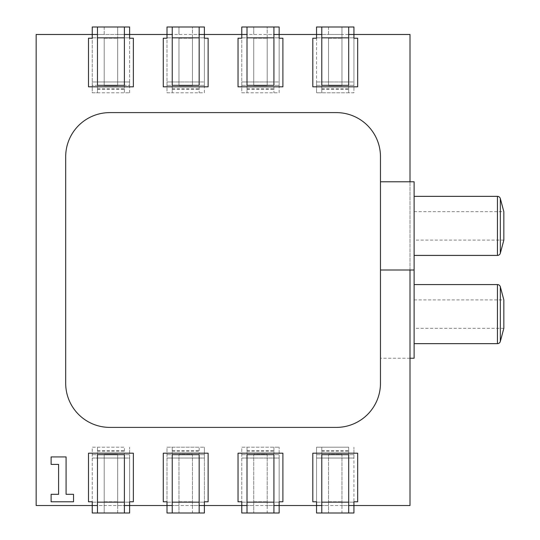 <?xml version="1.0" encoding="UTF-8"?>
<svg xmlns="http://www.w3.org/2000/svg" width="540" height="540" viewBox="0 0 540 540"><rect width="100%" height="100%" fill="white"/><g stroke="black" fill="none" stroke-linecap="round" stroke-linejoin="round"><path stroke-width="0.41" stroke-dasharray="2.7 2.03" d="M414.119 299.909L503.84 299.909L503.84 328.32L414.119 328.32L414.119 299.909L414.119 328.32M414.119 284.58L414.119 343.649L414.119 284.58M414.119 211.68L503.84 211.68L503.84 240.091L414.119 240.091L414.119 211.68L414.119 240.091M414.119 196.351L414.119 255.42L414.119 196.351M414.119 358.229L414.119 270L380.471 270L380.471 358.229L380.471 270M410.009 358.229L380.471 358.229M321.779 513L321.779 447.201L321.779 454.68L348.692 454.68L348.692 505.521L353.93 505.521L353.93 501.782L357.669 501.782L357.669 453.182L312.809 453.182L312.809 501.782L316.541 501.782L316.541 505.521L328.509 505.521L328.509 513L328.509 501.782L328.509 505.521L341.969 505.521L341.969 454.309L328.509 454.309L328.509 501.782L328.509 454.309L341.969 454.309L341.969 513L316.541 513L316.541 501.782L316.541 505.521L353.93 505.521L353.93 501.782L353.93 505.521L410.009 505.521L410.009 34.479L353.93 34.479L353.93 27L341.969 27L341.969 38.218L341.969 34.479L353.93 34.479L353.93 85.32L353.93 34.479L353.93 38.218L353.93 34.479L353.93 38.218L357.669 38.218L353.93 38.218L357.669 38.218L357.669 86.819L357.669 38.218L357.669 86.819L312.809 86.819L357.669 86.819L312.809 86.819L312.809 38.218L312.809 86.819L312.809 38.218L316.541 38.218L316.541 34.479L353.93 34.479L348.692 34.479L348.692 85.32L321.779 85.32L321.779 92.799L348.692 92.799L348.692 34.479M328.509 34.479L328.509 27L341.969 27L341.969 34.479L328.509 34.479L328.509 27L316.541 27L316.541 34.479L328.509 34.479M341.969 85.691L341.969 38.218L341.969 85.691L328.509 85.691L328.509 38.218L328.509 85.691L341.969 85.691M348.692 27L348.692 81.959L353.93 81.959L316.541 81.959L316.541 92.799L321.779 92.799L321.779 81.959L348.692 81.959L348.692 92.799L353.93 92.799L353.93 81.959L353.93 92.799L316.541 92.799L316.541 34.479L316.541 85.32L316.541 81.959L321.779 81.959L321.779 27M247.01 513L247.01 447.201L247.01 454.68L273.928 454.68L273.928 505.521L279.16 505.521L279.16 501.782L282.899 501.782L282.899 453.182L238.039 453.182L238.039 501.782L241.772 501.782L241.772 505.521L253.739 505.521L253.739 513L253.739 501.782L253.739 505.521L267.199 505.521L267.199 454.309L253.739 454.309L253.739 501.782L253.739 454.309L267.199 454.309L267.199 513L241.772 513L241.772 501.782L241.772 505.521L279.16 505.521L279.16 501.782L279.16 505.521L321.779 505.521L321.779 454.68L348.692 454.68L348.692 447.201L316.541 447.201L316.541 502.16L316.541 447.201L348.692 447.201L348.692 458.042L353.93 458.042L353.93 447.201L353.93 502.16L353.93 458.042L316.541 458.042L348.692 458.042L348.692 513M253.739 34.479L253.739 27L267.199 27L267.199 38.218L267.199 34.479L279.16 34.479L279.16 27L267.199 27L267.199 34.479L253.739 34.479L253.739 27L241.772 27L241.772 34.479L279.16 34.479L279.16 85.32L279.16 34.479L279.16 38.218L279.16 34.479L279.16 38.218L282.899 38.218L279.16 38.218L282.899 38.218L282.899 86.819L282.899 38.218L282.899 86.819L238.039 86.819L282.899 86.819L238.039 86.819L238.039 38.218L238.039 86.819L238.039 38.218L241.772 38.218L241.772 34.479L253.739 34.479M267.199 85.691L267.199 38.218L267.199 85.691L253.739 85.691L253.739 38.218L253.739 85.691L267.199 85.691M273.928 27L273.928 81.959L279.16 81.959L241.772 81.959L241.772 92.799L247.01 92.799L247.01 81.959L273.928 81.959L273.928 92.799L273.928 85.32L247.01 85.32L247.01 92.799L279.16 92.799L279.16 81.959L279.16 92.799L241.772 92.799L241.772 34.479L241.772 85.32L241.772 81.959L247.01 81.959L247.01 27M172.24 513L172.24 447.201L172.24 454.68L199.159 454.68L199.159 505.521L204.39 505.521L204.39 501.782L208.13 501.782L208.13 453.182L163.269 453.182L163.269 501.782L167.008 501.782L167.008 505.521L178.97 505.521L178.97 513L178.97 501.782L178.97 505.521L192.429 505.521L192.429 454.309L178.97 454.309L178.97 501.782L178.97 454.309L192.429 454.309L192.429 513L167.008 513L167.008 501.782L167.008 505.521L204.39 505.521L204.39 501.782L204.39 505.521L247.01 505.521L247.01 454.68L273.928 454.68L273.928 447.201L279.16 447.201L241.772 447.201L241.772 502.16L241.772 447.201L273.928 447.201L273.928 458.042L279.16 458.042L279.16 447.201L279.16 502.16L279.16 458.042L241.772 458.042L273.928 458.042L273.928 513M178.97 34.479L178.97 27L192.429 27L192.429 38.218L192.429 34.479L204.39 34.479L204.39 27L192.429 27L192.429 34.479L178.97 34.479L178.97 27L167.008 27L167.008 34.479L204.39 34.479L204.39 85.32L204.39 34.479L204.39 38.218L204.39 34.479L204.39 38.218L208.13 38.218L204.39 38.218L208.13 38.218L208.13 86.819L208.13 38.218L208.13 86.819L163.269 86.819L208.13 86.819L163.269 86.819L163.269 38.218L163.269 86.819L163.269 38.218L167.008 38.218L167.008 34.479L178.97 34.479M192.429 85.691L192.429 38.218L192.429 85.691L178.97 85.691L178.97 38.218L178.97 85.691L192.429 85.691M199.159 27L199.159 81.959L204.39 81.959L167.008 81.959L167.008 92.799L172.24 92.799L172.24 81.959L199.159 81.959L199.159 92.799L199.159 85.32L172.24 85.32L172.24 92.799L204.39 92.799L204.39 81.959L204.39 92.799L167.008 92.799L167.008 34.479L167.008 85.32L167.008 81.959L172.24 81.959L172.24 27M321.779 34.479L321.779 85.32L348.692 85.32L321.779 85.32L321.779 34.479L316.541 34.479L316.541 38.218L312.809 38.218L316.541 38.218L316.541 34.479L273.928 34.479L273.928 85.32L273.928 34.479M348.692 505.521L348.692 454.68L321.779 454.68L321.779 505.521M247.01 34.479L247.01 85.32L273.928 85.32L247.01 85.32L247.01 34.479L241.772 34.479L241.772 38.218L238.039 38.218L241.772 38.218L241.772 34.479L199.159 34.479L199.159 85.32L199.159 34.479M273.928 505.521L273.928 454.68L247.01 454.68L247.01 505.521M172.24 34.479L172.24 85.32L199.159 85.32L172.24 85.32L172.24 34.479L167.008 34.479L167.008 38.218L163.269 38.218L167.008 38.218L167.008 34.479L129.62 34.479L129.62 38.218L129.62 27L117.659 27L117.659 38.218L117.659 34.479L129.62 34.479L129.62 85.32L129.62 34.479L129.62 38.218L133.36 38.218L129.62 38.218L133.36 38.218L133.36 86.819L133.36 38.218L133.36 86.819L88.499 86.819L133.36 86.819L88.499 86.819L88.499 38.218L88.499 86.819L88.499 38.218L92.239 38.218L92.239 34.479L36.16 34.479L36.16 505.521L92.239 505.521L92.239 501.782L92.239 513L117.659 513L117.659 454.309L104.2 454.309L104.2 505.521L117.659 505.521L117.659 454.309L104.2 454.309L104.2 513L104.2 505.521L92.239 505.521L92.239 502.16L92.239 505.521L129.62 505.521L129.62 501.782L133.36 501.782L133.36 453.182L88.499 453.182L88.499 501.782L92.239 501.782L92.239 505.521L97.47 505.521L97.47 454.68L124.389 454.68L124.389 447.201L92.239 447.201L92.239 502.16L92.239 447.201L124.389 447.201L124.389 458.042L129.62 458.042L129.62 447.201L129.62 502.16L129.62 458.042L92.239 458.042L97.47 458.042L97.47 447.201L97.47 454.68L124.389 454.68L97.47 454.68L97.47 505.521M199.159 505.521L199.159 454.68L172.24 454.68L199.159 454.68L199.159 447.201L204.39 447.201L167.008 447.201L167.008 502.16L167.008 447.201L199.159 447.201L199.159 458.042L204.39 458.042L204.39 447.201L204.39 502.16L204.39 458.042L167.008 458.042L199.159 458.042L199.159 513M51.111 464.4L58.59 464.4L58.59 494.309L51.111 494.309L51.111 501.782L73.541 501.782L73.541 494.309L66.069 494.309L66.069 456.921L51.111 456.921L51.111 464.4M109.809 427.39L336.359 427.39A44.111 44.111 0 0 0 380.471 383.279L380.471 156.722A44.111 44.111 0 0 0 336.359 112.61L109.809 112.61A44.111 44.111 0 0 0 65.691 156.722L65.691 383.279A44.111 44.111 0 0 0 109.809 427.39L336.359 427.39A44.111 44.111 0 0 0 380.471 383.279L380.471 156.722A44.111 44.111 0 0 0 336.359 112.61L109.809 112.61A44.111 44.111 0 0 0 65.691 156.722L65.691 383.279A44.111 44.111 0 0 0 109.809 427.39L336.359 427.39A44.111 44.111 0 0 0 380.471 383.279L380.471 156.722A44.111 44.111 0 0 0 336.359 112.61L109.809 112.61A44.111 44.111 0 0 0 65.691 156.722L65.691 383.279A44.111 44.111 0 0 0 109.809 427.39M410.009 270L410.009 181.771M353.93 501.782L357.669 501.782L357.669 453.182L312.809 453.182L312.809 501.782L316.541 501.782L312.809 501.782L312.809 453.182L357.669 453.182L357.669 501.782L353.93 501.782M279.16 501.782L282.899 501.782L282.899 453.182L238.039 453.182L238.039 501.782L241.772 501.782L238.039 501.782L238.039 453.182L282.899 453.182L282.899 501.782L279.16 501.782M204.39 501.782L208.13 501.782L208.13 453.182L163.269 453.182L163.269 501.782L167.008 501.782L163.269 501.782L163.269 453.182L208.13 453.182L208.13 501.782L204.39 501.782M124.389 505.521L124.389 454.68L124.389 505.521L129.62 505.521L129.62 501.782L133.36 501.782L129.62 501.782L129.62 505.521L172.24 505.521L172.24 454.68L172.24 505.521M133.36 501.782L133.36 453.182L88.499 453.182L88.499 501.782L92.239 501.782L88.499 501.782L88.499 453.182L133.36 453.182L133.36 501.782M97.47 27L97.47 81.959L124.389 81.959L124.389 92.799L129.62 92.799L92.239 92.799L92.239 81.959L97.47 81.959L97.47 92.799L92.239 92.799L92.239 34.479L92.239 38.218L88.499 38.218L92.239 38.218L92.239 34.479L129.62 34.479L124.389 34.479L124.389 85.32L97.47 85.32L97.47 92.799L124.389 92.799L124.389 34.479M104.2 34.479L104.2 27L117.659 27L117.659 34.479L104.2 34.479L104.2 27L92.239 27L92.239 34.479L104.2 34.479M117.659 85.691L117.659 38.218L117.659 85.691L104.2 85.691L104.2 38.218L104.2 85.691L117.659 85.691M129.62 92.799L129.62 81.959L129.62 92.799M92.239 85.32L92.239 81.959L92.239 85.32L129.62 85.32L92.239 85.32M97.47 34.479L97.47 85.32L97.47 34.479L92.239 34.479L92.239 81.959L129.62 81.959L124.389 81.959L124.389 27M97.47 85.32L124.389 85.32L97.47 85.32M97.47 513L97.47 458.042L124.389 458.042L124.389 513M414.119 270L414.119 181.771M129.62 505.521L129.62 513L117.659 513L117.659 505.521L129.62 505.521L129.62 502.16L129.62 505.521M92.239 454.68L129.62 454.68L92.239 454.68M204.39 505.521L204.39 513L192.429 513L192.429 505.521L204.39 505.521L204.39 502.16L204.39 505.521M167.008 454.68L204.39 454.68L167.008 454.68M167.008 85.32L204.39 85.32L167.008 85.32M279.16 505.521L279.16 513L267.199 513L267.199 505.521L279.16 505.521L279.16 502.16L279.16 505.521M241.772 454.68L279.16 454.68L241.772 454.68M241.772 85.32L279.16 85.32L241.772 85.32M353.93 505.521L353.93 513L341.969 513L341.969 505.521L353.93 505.521L353.93 502.16L353.93 505.521M316.541 454.68L353.93 454.68L316.541 454.68M316.541 85.32L353.93 85.32L316.541 85.32M328.509 501.782L341.969 501.782L328.509 501.782M328.509 38.218L341.969 38.218L328.509 38.218M253.739 501.782L267.199 501.782L253.739 501.782M253.739 38.218L267.199 38.218L253.739 38.218M178.97 501.782L192.429 501.782L178.97 501.782M178.97 38.218L192.429 38.218L178.97 38.218M321.779 89.431L348.692 89.431M321.779 88.681L348.692 88.681M321.779 37.841L348.692 37.841M321.779 451.319L348.692 451.319M321.779 450.569L348.692 450.569M321.779 502.16L348.692 502.16M247.01 89.431L273.928 89.431M247.01 88.681L273.928 88.681M247.01 37.841L273.928 37.841M247.01 451.319L273.928 451.319M247.01 450.569L273.928 450.569M247.01 502.16L273.928 502.16M172.24 89.431L199.159 89.431M172.24 88.681L199.159 88.681M172.24 37.841L199.159 37.841M172.24 451.319L199.159 451.319M172.24 450.569L199.159 450.569M172.24 502.16L199.159 502.16M104.2 501.782L117.659 501.782L104.2 501.782M104.2 38.218L117.659 38.218L104.2 38.218M97.47 89.431L124.389 89.431M97.47 88.681L124.389 88.681M97.47 37.841L124.389 37.841M97.47 451.319L124.389 451.319M97.47 450.569L124.389 450.569M97.47 502.16L124.389 502.16M497.441 196.351L497.441 255.42M497.441 284.58L497.441 343.649M500.33 341.429L500.33 286.794M500.33 253.206L500.33 198.572M92.239 502.16L129.62 502.16L92.239 502.16M92.239 458.042L129.62 458.042M92.239 37.841L129.62 37.841L92.239 37.841M92.239 81.959L129.62 81.959M167.008 502.16L204.39 502.16L167.008 502.16M167.008 458.042L204.39 458.042M167.008 37.841L204.39 37.841L167.008 37.841M167.008 81.959L204.39 81.959M241.772 502.16L279.16 502.16L241.772 502.16M241.772 458.042L279.16 458.042M241.772 37.841L279.16 37.841L241.772 37.841M241.772 81.959L279.16 81.959M316.541 502.16L353.93 502.16L316.541 502.16M316.541 458.042L353.93 458.042M316.541 37.841L353.93 37.841L316.541 37.841M316.541 81.959L353.93 81.959"/><path stroke-width="0.81" d="M414.119 255.42L497.441 255.42A2.99 2.99 0 0 0 500.33 253.206L503.84 240.091L503.84 211.68L500.33 198.572L500.33 253.206M497.441 255.42L497.441 196.351A2.99 2.99 0 0 1 500.33 198.572M414.119 343.649L497.441 343.649A2.99 2.99 0 0 0 500.33 341.429L503.84 328.32L503.84 299.909L500.33 286.794L500.33 341.429M497.441 343.649L497.441 284.58A2.99 2.99 0 0 1 500.33 286.794M497.441 284.58L414.119 284.58M497.441 196.351L414.119 196.351M380.471 181.771L414.119 181.771L414.119 358.229L410.009 358.229M380.471 198.261L380.471 383.279A44.111 44.111 0 0 1 336.359 427.39L109.809 427.39A44.111 44.111 0 0 1 65.691 383.279L65.691 156.722A44.111 44.111 0 0 1 109.809 112.61L336.359 112.61A44.111 44.111 0 0 1 380.471 156.722L380.471 198.261M414.119 270L380.471 270M321.779 34.479L316.541 34.479L316.541 27L353.93 27L353.93 38.218L357.669 38.218L357.669 86.819L312.809 86.819L312.809 38.218L316.541 38.218L316.541 34.479L279.16 34.479L279.16 27L241.772 27L241.772 34.479L204.39 34.479L204.39 27L167.008 27L167.008 34.479L124.389 34.479M321.779 85.32L348.692 85.32L348.692 27L321.779 27L321.779 85.32M321.779 27L348.692 27M321.779 513L348.692 513L348.692 454.68L321.779 454.68L321.779 513L348.692 513M321.779 505.521L316.541 505.521L316.541 513L353.93 513L353.93 501.782L357.669 501.782L357.669 453.182L312.809 453.182L312.809 501.782L316.541 501.782L316.541 505.521L279.16 505.521L279.16 501.782L282.899 501.782L282.899 453.182L238.039 453.182L238.039 501.782L241.772 501.782L241.772 513L279.16 513L279.16 505.521L273.928 505.521M247.01 85.32L273.928 85.32L273.928 27L247.01 27L247.01 85.32M247.01 27L273.928 27M273.928 34.479L279.16 34.479L279.16 38.218L282.899 38.218L282.899 86.819L238.039 86.819L238.039 38.218L241.772 38.218L241.772 34.479L247.01 34.479M247.01 513L273.928 513L273.928 454.68L247.01 454.68L247.01 513L273.928 513M172.24 85.32L199.159 85.32L199.159 27L172.24 27L172.24 85.32M172.24 27L199.159 27M199.159 34.479L204.39 34.479L204.39 38.218L208.13 38.218L208.13 86.819L163.269 86.819L163.269 38.218L167.008 38.218L167.008 34.479L172.24 34.479M172.24 513L199.159 513L199.159 454.68L172.24 454.68L172.24 513L199.159 513M172.24 505.521L167.008 505.521L167.008 513L204.39 513L204.39 501.782L208.13 501.782L208.13 453.182L163.269 453.182L163.269 501.782L167.008 501.782L167.008 505.521L129.62 505.521L129.62 501.782L133.36 501.782L133.36 453.182L88.499 453.182L88.499 501.782L92.239 501.782L92.239 513L129.62 513L129.62 505.521L124.389 505.521M97.47 34.479L92.239 34.479L92.239 38.218L88.499 38.218L88.499 86.819L133.36 86.819L133.36 38.218L129.62 38.218L129.62 27L92.239 27L92.239 34.479L36.16 34.479L36.16 505.521L97.47 505.521M199.159 505.521L247.01 505.521M348.692 505.521L410.009 505.521L410.009 270M410.009 181.771L410.009 34.479L348.692 34.479M97.47 85.32L124.389 85.32L124.389 27L97.47 27L97.47 85.32M97.47 27L124.389 27M97.47 513L124.389 513L124.389 454.68L97.47 454.68L97.47 513L124.389 513M51.111 456.921L51.111 464.4L58.59 464.4L58.59 494.309L51.111 494.309L51.111 501.782L73.541 501.782L73.541 494.309L66.069 494.309L66.069 456.921L51.111 456.921M321.779 37.841L348.692 37.841M321.779 502.16L348.692 502.16M247.01 37.841L273.928 37.841M247.01 502.16L273.928 502.16M172.24 37.841L199.159 37.841M172.24 502.16L199.159 502.16M97.47 37.841L124.389 37.841M97.47 502.16L124.389 502.16"/></g></svg>
